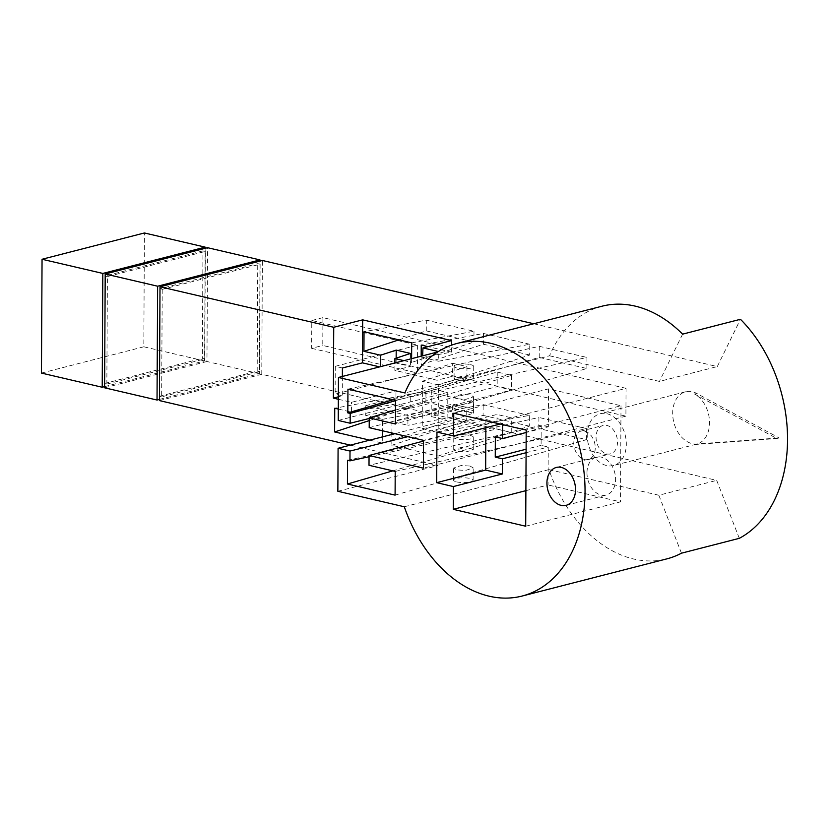 <?xml version="1.0" encoding="UTF-8"?>
<svg xmlns="http://www.w3.org/2000/svg" width="829" height="829" viewBox="0 0 829 829"><rect width="100%" height="100%" fill="white"/><g stroke="black" fill="none" stroke-linecap="round" stroke-linejoin="round"><path stroke-width="0.62" stroke-dasharray="4.14 3.11" d="M696.484 443.981L694.267 444.551A26.735 18.974 -104.4 0 0 696.65 444.157A26.735 18.974 -104.4 0 0 709.51 421.163A26.735 18.974 -104.4 0 0 694.526 394.034L776.866 438.52L779.094 437.95L696.754 393.454A26.735 18.974 -104.4 0 0 692.36 391.765A26.735 18.974 -104.4 0 0 685.573 391.796A26.735 18.974 -104.4 0 0 672.961 417.775A26.735 18.974 -104.4 0 0 692.091 443.619A26.735 18.974 -104.4 0 0 696.484 443.981L779.094 437.95M606.911 413.723A26.735 18.974 75.6 0 1 626.04 439.567A26.735 18.974 75.6 0 1 613.429 465.546A26.735 18.974 75.6 0 1 606.641 465.566A26.735 18.974 75.6 0 1 587.512 439.733A26.735 18.974 75.6 0 1 600.123 413.754A26.735 18.974 75.6 0 1 606.911 413.723M470.074 466.043L473.183 467.877L465.629 470.437L456.717 469.919L453.618 468.074L461.162 465.515L470.074 466.043M456.655 481.898A9.782 2.394 0.3 0 0 467.224 482.395A9.782 2.394 0.3 0 0 473.11 480.24A9.782 2.394 0.3 0 0 470.012 478.468A9.782 2.394 0.3 0 0 459.442 477.97A9.782 2.394 0.3 0 0 453.546 480.136A9.782 2.394 0.3 0 0 456.655 481.898M586.973 472.758A19.564 13.886 -104.4 0 0 606.144 495.048A19.564 13.886 -104.4 0 0 615.574 479.431A19.564 13.886 -104.4 0 0 596.403 457.152A19.564 13.886 -104.4 0 0 586.973 472.758M457.193 380.065L466.105 380.791L473.649 378.77L470.54 377.081L461.629 376.356L454.085 378.376L457.193 380.065M470.603 364.656A9.782 2.394 -179.7 0 1 473.711 366.418A9.782 2.394 -179.7 0 1 467.815 368.584A9.782 2.394 -179.7 0 1 457.256 368.086A9.782 2.394 -179.7 0 1 454.147 366.314A9.782 2.394 -179.7 0 1 460.033 364.159A9.782 2.394 -179.7 0 1 470.603 364.656M457.028 411.08A9.782 2.394 0.3 0 0 467.597 411.578A9.782 2.394 0.3 0 0 473.483 409.412A9.782 2.394 0.3 0 0 470.375 407.65A9.782 2.394 0.3 0 0 459.815 407.153A9.782 2.394 0.3 0 0 453.919 409.319A9.782 2.394 0.3 0 0 457.028 411.08M457.09 398.78L466.002 399.309L473.556 396.749L470.447 394.905L461.535 394.386L453.991 396.946L457.09 398.78M470.23 435.474A9.782 2.394 -179.7 0 1 473.338 437.235A9.782 2.394 -179.7 0 1 467.452 439.401A9.782 2.394 -179.7 0 1 456.883 438.904A9.782 2.394 -179.7 0 1 453.774 437.132A9.782 2.394 -179.7 0 1 459.67 434.976A9.782 2.394 -179.7 0 1 470.23 435.474M470.167 448.22L473.276 449.909L465.732 451.929L456.82 451.204L453.712 449.505L461.256 447.494L470.167 448.22M606.704 453.867A14.673 10.414 -104.4 0 0 610.424 453.857A14.673 10.414 -104.4 0 0 617.346 439.598A14.673 10.414 -104.4 0 0 606.849 425.422A14.673 10.414 -104.4 0 0 603.129 425.432A14.673 10.414 -104.4 0 0 596.206 439.691A14.673 10.414 -104.4 0 0 606.704 453.867M584.6 431.132A14.673 10.414 75.6 0 1 595.098 445.318A14.673 10.414 75.6 0 1 588.175 459.577A14.673 10.414 75.6 0 1 584.445 459.587A14.673 10.414 75.6 0 1 573.958 445.411A14.673 10.414 75.6 0 1 580.87 431.153A14.673 10.414 75.6 0 1 584.6 431.132M601.916 306.233A130.422 92.547 -104.4 0 0 549.544 355.796L404.894 392.956M404.303 506.768L548.943 469.618A130.422 92.547 -104.4 0 0 666.817 558.881M739.313 538.332L716.691 480.374L261.777 374.293L262.368 260.472M533.721 323.756L717.292 366.563L740.463 319.289M626.05 388.335L322.916 317.642L322.771 345.465L625.905 416.158L626.05 388.335L423.546 440.354M681.459 553.192L658.837 495.245L716.691 480.374M548.943 469.618L658.837 495.245M337.859 491.276L438.002 465.556L350.387 445.121M159.417 400.583L261.777 374.293M438.396 351.527L437.702 351.962M549.544 355.796L659.428 381.423L717.292 366.563M682.609 334.149L659.428 381.423M162.215 289.362L161.655 396.853L259.57 371.703L260.13 264.213L162.215 289.362L159.997 288.844M694.267 444.551L776.866 438.52M322.916 317.642L311.787 320.502L311.642 348.325L322.771 345.465M342.418 367.993L335.268 366.325L417.598 345.175L311.787 320.502M369.206 427.681L511.462 389.972L497.172 386.635L369.247 418.479M338.232 420.458L447.277 392.449L431.308 388.728L466.914 379.578L452.613 376.242L437.038 380.242L394.853 370.408L410.428 366.408L396.127 363.071L379.682 366.874M625.905 416.158L423.401 468.178M311.642 348.325L417.453 372.998L335.123 394.148L342.273 395.816L338.356 396.822M338.346 399.267L351.475 402.324L395.982 390.894L410.282 394.231L365.776 405.661L407.961 415.495L452.468 404.065L466.768 407.402L431.163 416.541L447.121 420.272L394.925 433.681M407.775 436.676L497.017 414.459L511.317 417.785L423.546 441.059M338.294 409.06L351.423 412.127L351.475 402.324M438.002 465.556L438.054 456.064L391.816 445.287L391.879 434.458M391.879 432.966L391.941 421.578L407.909 425.298L407.961 415.495M365.776 405.661L365.724 415.464L382.407 419.35L382.345 430.748M382.314 436.914L382.283 443.059L369.765 440.147M438.054 456.064L529.316 426.158L529.379 415.391L438.178 432.355L438.427 384.936L529.69 355.019L529.752 344.263L438.551 361.216L438.924 351.651M393.205 399.723L539.223 357.392L586.87 368.511L395.464 423.992M395.537 410.023L511.545 375.392L497.245 372.055L395.588 400.666M395.588 400.283L586.932 357.444L586.87 368.511M347.942 389.164L539.285 346.325L586.932 357.444M539.285 346.325L539.223 357.392M347.569 460.302L538.912 417.464L538.85 428.531L392.832 470.862M395.091 495.131L586.497 439.639L538.85 428.531M395.215 471.411L586.559 428.572L586.497 439.639M369.05 456.727L496.944 429.039L511.244 432.365L369.009 465.297M586.559 428.572L538.912 417.464M453.753 413.215L548.549 388.863L620.994 405.754L526.208 430.106M502.581 424.593L502.592 423.401L500.146 424.023M548.549 388.863L548.352 426.8L526.187 432.489M436.956 432.085L485.908 419.505L502.592 423.401M485.908 419.505L485.867 427.691M526.083 452.727L548.249 447.028L548.052 484.975L525.887 490.664M525.7 526.218L620.496 501.866L548.052 484.975M620.994 405.754L620.496 501.866M451.556 340.584L451.494 352.118L422.583 357.496L422.645 355.838M403.899 360.646L411.598 362.439L411.619 358.667M394.853 370.408L394.894 362.967M421.173 356.211L421.132 364.667L437.101 368.387L437.038 380.242M451.494 352.118L427.982 346.636M342.367 376.459L342.273 395.816M422.583 357.496L438.551 361.216M159.272 396.303L257.187 371.143L259.57 371.703M161.655 396.853L159.437 396.335M260.13 264.213L257.746 263.653L159.997 288.761M257.187 371.143L257.746 263.653M417.598 345.175L417.453 372.998M335.268 366.325L335.123 394.148M396.158 358.149L396.127 363.071M410.5 353.444L410.428 366.408M437.101 368.387L452.675 363.278L452.613 376.242M452.675 363.278L466.976 366.615L466.914 379.578M466.976 366.615L422.458 381.205L422.21 428.634L466.696 420.355L466.768 407.402M431.163 416.541L431.308 388.728M447.277 392.449L447.121 420.272M497.245 372.055L497.172 386.635M511.545 375.392L511.462 389.972M511.244 432.365L511.317 417.785M496.944 429.039L497.017 414.459M466.696 420.355L452.396 417.028L452.468 404.065M452.396 417.028L407.909 425.298M365.724 415.464L410.22 407.184L410.282 394.231M410.22 407.184L395.92 403.858L395.982 390.894M395.92 403.858L351.423 412.127M382.407 419.35L473.608 402.397L425.951 391.278L334.75 408.241M369.237 420.604L425.888 402.034L425.951 391.278M425.888 402.034L473.556 413.153L382.283 443.059M473.608 402.397L473.556 413.153M529.379 415.391L483.141 404.614L391.941 421.578M422.21 428.634L438.178 432.355M391.816 445.287L483.089 415.37L483.141 404.614M483.089 415.37L529.316 426.158M529.752 344.263L483.514 333.476L421.236 345.061M421.132 364.667L483.462 344.232L529.69 355.019M438.427 384.936L422.458 381.205M548.352 426.8L541.202 425.132L541.099 445.36L548.249 447.028M495.359 436.904L541.202 425.132M541.099 445.36L526.104 449.214M398.925 339.859L426.261 330.895L473.929 342.014L411.598 362.439M426.261 330.895L426.324 320.139L364.035 331.724M411.702 342.843L473.981 331.258L426.324 320.139M473.981 331.258L473.929 342.014M483.514 333.476L483.462 344.232M159.417 399.423L259.394 373.734L259.985 261.094M259.394 373.734L206.96 361.506L207.561 247.695M104.599 387.806L206.96 361.506M106.848 384.076L204.753 358.916L205.323 251.425L107.407 276.575L106.848 384.076L104.62 383.558M204.753 358.916L202.369 358.366L202.939 250.866L205.323 251.425M104.464 383.516L202.369 358.366M107.407 276.575L105.19 276.057M202.939 250.866L105.19 275.984M104.609 386.635L204.576 360.957L205.167 248.306M204.576 360.957L143.811 346.781L144.412 232.97M41.45 373.081L143.811 346.781M696.754 393.454L694.526 394.034M696.65 444.157L613.429 465.546M473.11 480.24L473.183 467.877M566.093 505.338L606.144 495.048M473.711 366.418L473.649 378.77M473.556 396.749L473.483 409.412M473.276 449.909L473.338 437.235M588.175 459.577L610.424 453.857M685.573 391.796L600.123 413.754M453.546 480.136L453.618 468.074M556.352 467.442L596.403 457.152M454.147 366.314L454.085 378.376M453.991 396.946L453.919 409.319M453.712 449.505L453.774 437.132M580.87 431.153L603.129 425.432"/><path stroke-width="1.24" d="M575.523 489.721A19.564 13.886 75.6 0 1 566.093 505.338A19.564 13.886 75.6 0 1 546.922 483.048A19.564 13.886 75.6 0 1 556.352 467.442A19.564 13.886 75.6 0 1 575.523 489.721M522.177 596.03L666.817 558.881A130.422 92.547 -104.4 0 0 681.459 553.192L739.313 538.332A130.422 92.547 -104.4 0 0 740.463 319.289L682.609 334.149A130.422 92.547 -104.4 0 0 601.916 306.233L457.276 343.393A130.422 92.547 75.6 0 1 579.357 446.686A130.422 92.547 75.6 0 1 522.177 596.03A130.422 92.547 75.6 0 1 404.303 506.768L337.859 491.276L338.087 448.282L350.004 451.059L407.775 436.676M437.702 351.962L338.46 377.464L404.894 392.956A130.422 92.547 75.6 0 1 457.276 343.393M350.387 445.121L159.417 400.583L160.007 286.772L262.368 260.472L533.721 323.756M338.46 377.464L338.232 420.458L350.149 423.236L350.201 413.433L347.817 412.883L347.942 389.164L395.588 400.283L395.464 423.992L369.247 417.878L369.206 427.681L423.546 440.354L423.401 468.178L369.05 455.504L369.009 465.297L395.215 471.411L395.091 495.131L347.444 484.012L347.569 460.302L349.952 460.862L350.004 451.059M453.639 435.971L453.753 413.215L526.208 430.106L525.7 526.218L453.256 509.327L453.37 486.561L436.686 482.665L436.956 432.085L453.639 435.971L500.146 424.023M160.007 286.772L333.735 327.279L362.667 319.849L451.556 340.584L422.966 347.931L438.396 351.527M369.247 418.479L350.149 423.236M379.682 366.874L362.439 362.853L342.418 367.993L342.367 376.459M338.356 396.822L333.372 398.107L338.346 399.267M394.925 433.681L338.087 448.282M423.546 441.059L369.05 455.504M333.372 398.107L333.735 327.279M391.879 434.458L391.879 432.966M382.345 430.748L382.314 436.914M369.765 440.147L334.626 431.95L334.75 408.241L338.294 409.06M347.817 412.883L393.205 399.723M395.588 400.666L350.201 413.433M369.247 417.878L395.537 410.023M392.832 470.862L347.444 484.012M349.952 460.862L369.05 456.727M526.187 432.489L502.509 438.572L502.581 424.593M485.867 427.691L485.649 470.095L436.686 482.665M453.37 486.561L502.333 473.981L485.649 470.095M502.333 473.981L502.405 458.81L526.083 452.727M525.887 490.664L453.256 509.327M422.645 355.838L422.966 347.931M362.439 362.853L362.667 319.849M411.619 358.667L411.702 342.843L364.035 331.724L363.931 351.33L380.615 355.216L380.552 366.646M394.894 362.967L394.915 358.553L403.899 360.646M427.982 346.636L421.236 345.061L421.173 356.211M159.437 396.335L159.997 288.844M380.615 355.216L396.2 350.107L396.158 358.149M396.2 350.107L410.5 353.444L394.915 358.553M334.626 431.95L369.237 420.604M502.405 458.81L495.255 457.142L495.359 436.904L502.509 438.572M526.104 449.214L495.255 457.142M363.931 351.33L398.925 339.859M259.985 261.094L259.985 259.923L157.624 286.212L157.033 400.034L159.417 399.423M157.624 286.212L105.2 273.984L104.599 387.806L157.033 400.034M259.985 259.923L207.561 247.695L105.2 273.984M104.62 383.558L105.19 276.057M205.167 248.306L205.177 247.135L102.817 273.435L102.216 387.247L104.609 386.635M102.817 273.435L42.051 259.259L41.45 373.081L102.216 387.247M205.177 247.135L144.412 232.97L42.051 259.259"/></g></svg>
